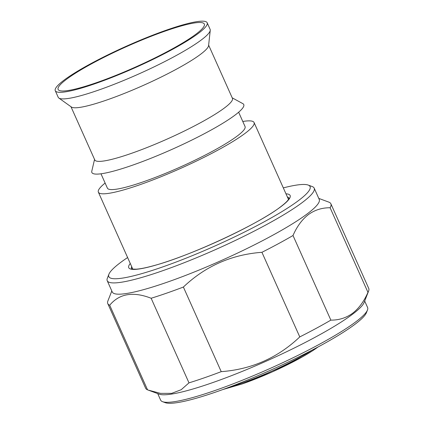 <?xml version="1.0" encoding="UTF-8"?>
<svg xmlns="http://www.w3.org/2000/svg" width="424" height="424" viewBox="0 0 424 424"><rect width="100%" height="100%" fill="white"/><g stroke="black" fill="none" stroke-linecap="round" stroke-linejoin="round"><path stroke-width="0.64" d="M367.476 310.024L366.421 312.705A111.284 15.513 155.9 0 1 354.676 324.508A111.284 15.513 155.9 0 1 250.335 378.876A111.284 15.513 155.9 0 1 165.275 402.683L162.567 401.682A113.367 15.805 -24.1 0 0 249.222 377.429A113.367 15.805 -24.1 0 0 355.508 322.049A113.367 15.805 -24.1 0 0 367.476 310.024A113.367 15.805 -24.1 0 0 367.597 307.533L364.688 301.029M127.619 257.543A110.245 15.37 -24.1 0 0 120.564 262.509A110.245 15.37 -24.1 0 0 108.926 274.201A110.245 15.37 -24.1 0 0 181.059 260.135A110.245 15.37 -24.1 0 0 298.326 200.706A110.245 15.37 -24.1 0 0 308.195 185.065A110.245 15.37 -24.1 0 0 283.317 187.89M308.195 185.065L312.25 186.565A113.367 15.805 155.9 0 1 314.189 188.139A113.367 15.805 155.9 0 1 302.1 202.651A113.367 15.805 155.9 0 1 188.611 260.967A113.367 15.805 155.9 0 1 107.224 280.72A113.367 15.805 155.9 0 1 107.346 278.224L108.926 274.201M314.189 188.139L319.235 199.418A113.367 15.805 155.9 0 1 307.146 213.934A113.367 15.805 155.9 0 1 193.657 272.245A113.367 15.805 155.9 0 1 112.27 291.998L107.224 280.72M318.779 198.4L328.95 202.168A122.207 17.034 155.9 0 1 330.879 203.801L368.726 288.41A122.207 17.034 155.9 0 1 368.594 291.097L364.11 302.503A113.367 15.805 155.9 0 1 352.148 314.529A113.367 15.805 155.9 0 1 245.856 369.908A113.367 15.805 155.9 0 1 159.207 394.161L147.547 389.841A122.207 17.034 155.9 0 1 145.623 388.209L107.776 303.6A122.207 17.034 155.9 0 1 107.903 300.913L111.814 290.981M330.858 320.125L293.005 235.511C296.991 226.411 302.126 219.436 308.407 214.581C314.772 209.97 322.007 207.696 330.116 207.755L367.963 292.364C363.962 301.485 358.826 308.46 352.561 313.294C346.18 317.915 338.94 320.194 330.858 320.125A122.207 17.034 155.9 0 1 299.773 336.916C277.794 357.803 251.612 369.378 221.227 371.652A122.207 17.034 155.9 0 1 188.987 382.861L181.207 389.704L171.678 393.355L160.479 393.371L148.146 390.064M330.879 203.801A122.207 17.034 155.9 0 1 330.116 207.755M368.594 291.097A122.207 17.034 155.9 0 1 367.963 292.364M221.227 371.652L183.38 287.043A122.207 17.034 155.9 0 1 151.14 298.252L188.987 382.861M293.005 235.511A122.207 17.034 155.9 0 1 261.926 252.307L299.773 336.916M147.547 389.841L109.699 305.227A122.207 17.034 155.9 0 1 107.776 303.6M109.699 305.227C119.33 293.588 133.141 291.262 151.14 298.252M183.38 287.043C205.364 266.161 231.546 254.58 261.926 252.307M157.723 393.61L160.627 400.113A113.367 15.805 -24.1 0 0 162.567 401.682M105.12 183.057A85.282 11.888 -24.1 0 0 98.373 192.162A85.282 11.888 -24.1 0 0 139.39 184.891A85.282 11.888 -24.1 0 0 218.355 149.868A85.282 11.888 -24.1 0 0 254.071 122.515A85.282 11.888 -24.1 0 0 242.782 121.476M100.981 173.803L107.389 188.129A75.403 10.51 -24.1 0 0 143.657 181.7A75.403 10.51 -24.1 0 0 213.473 150.732A75.403 10.51 -24.1 0 0 245.051 126.548L238.643 112.222M70.972 106.721L94.775 159.922A75.403 10.51 -24.1 0 0 131.043 153.493A75.403 10.51 -24.1 0 0 200.859 122.531A75.403 10.51 -24.1 0 0 232.437 98.347L208.635 45.14M94.547 159.413L91.785 171.201A83.205 11.602 -24.1 0 0 131.875 165.413A83.205 11.602 -24.1 0 0 212.244 129.415A83.205 11.602 -24.1 0 0 242.835 103.631L232.209 97.838M55.274 90.72L58.215 97.303A83.205 11.602 -24.1 0 0 58.851 98.05L71.375 107.007A75.403 10.51 -24.1 0 0 107.065 99.9A75.403 10.51 -24.1 0 0 208.582 45.633L210.251 30.327A83.205 11.602 -24.1 0 0 210.119 29.351L207.177 22.769A83.205 11.602 -24.1 0 0 167.157 29.866A83.205 11.602 -24.1 0 0 90.116 64.035A83.205 11.602 -24.1 0 0 55.274 90.72A83.205 11.602 -24.1 0 0 95.289 83.623A83.205 11.602 -24.1 0 0 172.329 49.46A83.205 11.602 -24.1 0 0 207.177 22.769M58.851 98.05A83.205 11.602 -24.1 0 0 98.236 90.206A83.205 11.602 -24.1 0 0 210.251 30.327M96.64 82.616A80.083 11.162 -24.1 0 0 204.453 24.984A80.083 11.162 -24.1 0 0 165.811 30.873A80.083 11.162 -24.1 0 0 89.172 65.126A80.083 11.162 -24.1 0 0 58.74 90.169A80.083 11.162 -24.1 0 0 96.64 82.616M131.461 268.678A86.321 12.036 155.9 0 1 131.673 266.611M287.371 196.964A86.321 12.036 155.9 0 1 289.057 198.183M285.967 193.821A88.404 12.322 155.9 0 1 280.714 206.827A88.404 12.322 155.9 0 1 181.869 256.319A88.404 12.322 155.9 0 1 130.269 263.468M229.628 387.043A62.037 8.65 -24.1 0 0 241.526 383.264A62.037 8.65 -24.1 0 0 311.863 350.261M318.011 346.996A60.998 8.501 155.9 0 1 242.396 383.868M289.057 198.156L288.452 199.492C287.313 201.278 284.599 203.796 280.312 207.044C258.11 224.333 189.989 255.974 154.267 265.519C146.354 267.719 140.312 268.938 136.125 269.176L132.871 269.102L131.44 268.662M222.87 389.534L242.316 383.911L272.346 371.875L302.407 356.881L313.039 350.489L318.223 346.88M132.781 269.092L98.373 192.162M288.484 199.444L254.071 122.515"/></g></svg>
